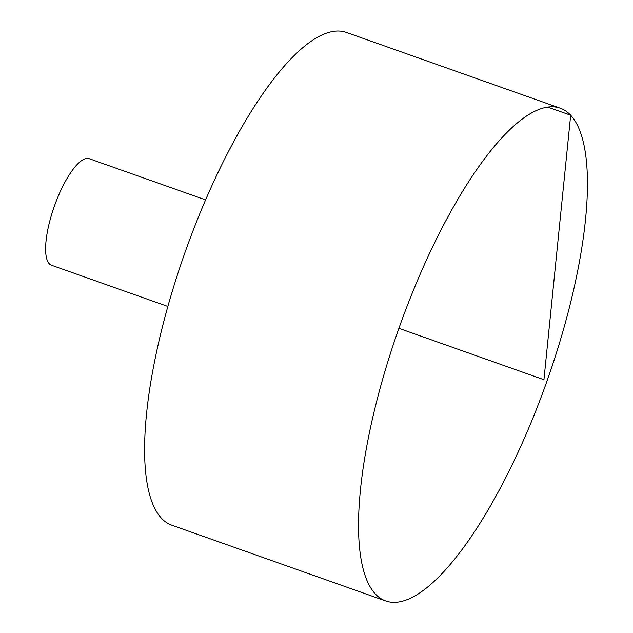 <?xml version="1.0" encoding="UTF-8"?>
<svg xmlns="http://www.w3.org/2000/svg" width="633" height="633" viewBox="0 0 633 633"><rect width="100%" height="100%" fill="white"/><g stroke="black" fill="none" stroke-linecap="round" stroke-linejoin="round"><path stroke-width="0.95" d="M413.294 290.539A261.382 78.603 -70.5 0 1 560.26 108.196A261.382 78.603 -70.5 0 1 547.078 380.821A261.382 78.603 -70.5 0 1 385.726 600.962A261.382 78.603 -70.5 0 1 413.294 290.539M385.726 600.962L171.788 525.192A261.382 78.603 -70.5 0 1 199.363 214.761A261.382 78.603 -70.5 0 1 346.33 32.425L560.26 108.196M167.856 306.459L51.479 265.235A56.519 16.996 -70.5 0 1 57.445 198.121A56.519 16.996 -70.5 0 1 89.221 158.693L205.59 199.909M398.901 328.337L543.937 379.713L570.673 115.222L547.751 107.104"/></g></svg>
